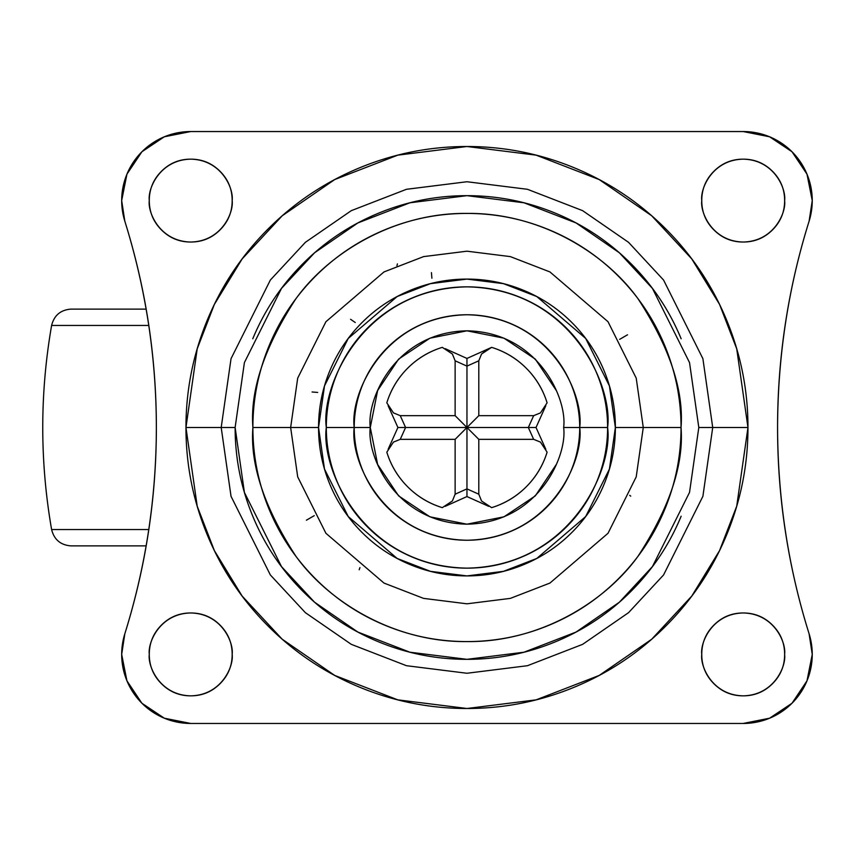 <?xml version="1.0" encoding="UTF-8"?>
<svg xmlns="http://www.w3.org/2000/svg" width="855" height="855" viewBox="0 0 855 855"><rect width="100%" height="100%" fill="white"/><g stroke="black" fill="none" stroke-linecap="round" stroke-linejoin="round"><path stroke-width="1.28" d="M491.625 347.354A83.854 83.854 0 0 1 547.104 402.833C543.021 389.57 536.074 378.028 526.253 368.206C516.441 358.384 504.899 351.437 491.625 347.354L481.547 354.013L478.8 360.799L478.8 415.658L533.659 415.658L540.446 412.912L547.104 402.833L540.446 412.912L533.659 415.658L528.337 427.5L533.659 439.342L478.8 439.342L478.8 494.201L481.547 500.987L491.625 507.646C504.899 503.563 516.441 496.616 526.253 486.794C536.074 476.972 543.021 465.43 547.104 452.167A83.854 83.854 0 0 1 491.625 507.646L481.547 500.987L478.8 494.201L466.958 488.878L455.127 494.201L455.127 439.342L400.258 439.342L393.471 442.088L386.813 452.167C390.895 465.43 397.853 476.972 407.664 486.794C417.486 496.616 429.028 503.563 442.302 507.646A83.854 83.854 0 0 1 386.813 452.167L393.471 442.088L400.258 439.342L405.58 427.5L400.258 415.658L455.127 415.658L455.127 360.799L452.38 354.013L442.302 347.354C429.028 351.437 417.486 358.384 407.664 368.206C397.853 378.028 390.895 389.57 386.813 402.833A83.854 83.854 0 0 1 442.302 347.354L452.38 354.013L455.127 360.799L466.958 366.122L466.958 427.5L455.127 415.658L455.127 360.799L466.958 366.122L478.8 360.799L478.8 415.658L466.958 427.5L466.958 358.437L445.22 348.669L466.958 358.437L491.625 347.354M386.813 402.833L393.471 412.912L400.258 415.658L455.127 415.658L466.958 427.5L466.958 488.878L466.958 427.5L478.8 439.342L478.8 494.201L466.958 488.878L455.127 494.201L455.127 439.342L466.958 427.5L528.337 427.5L466.958 427.5L478.8 415.658L533.659 415.658L528.337 427.5L533.659 439.342L478.8 439.342L466.958 427.5L405.58 427.5L466.958 427.5L455.127 439.342L400.258 439.342L405.58 427.5L400.022 427.5L405.58 427.5L400.258 415.658L393.471 412.912L386.813 402.833M442.302 507.646L452.38 500.987L455.127 494.201L452.38 500.987L442.302 507.646M547.104 452.167L540.446 442.088L533.659 439.342L540.446 442.088L547.104 452.167M445.22 506.331L466.958 496.563L488.707 506.331L466.958 496.563L466.958 488.878L466.958 496.563L445.22 506.331M397.906 427.5L388.127 405.751L397.906 427.5L388.127 449.249L397.906 427.5L400.033 427.5M545.8 449.249L536.021 427.5L545.8 405.751L536.021 427.5L528.337 427.5L536.021 427.5L545.8 449.249M466.958 360.575L466.958 366.122L478.8 360.799L481.547 354.013L488.707 348.669L466.958 358.437M396.934 265.691L397.415 263.885M627.527 334.797L619.651 339.35M312.075 391.985L317.686 392.434M306.389 520.203L314.277 515.651M355.242 322.506L350.582 319.3M629.697 495.334L630.712 496.124M431.444 272.617L431.893 278.228M221.199 427.5L231.032 358.683L270.351 280.045L305.363 242.339L351.309 210.651L406.467 189.297L466.958 181.741L527.46 189.297L582.618 210.651L628.553 242.339L663.566 280.045L702.895 358.683L712.717 427.5L747.965 427.5L736.721 348.819L719.547 304.369L691.759 258.905L651.724 215.791L599.195 179.561L536.128 155.15L466.958 146.504L397.789 155.15L334.722 179.561L282.193 215.791L242.157 258.905L214.381 304.369L197.206 348.819L185.963 427.5L235.125 427.5L244.402 492.416L281.487 566.598L314.522 602.177L357.86 632.059L409.898 652.205L466.958 659.333L524.029 652.205L576.056 632.059L619.405 602.177L652.429 566.598L689.525 492.416L698.802 427.5L712.717 427.5L702.895 496.317L663.566 574.955L628.553 612.661L582.618 644.349L527.46 665.703L466.958 673.259L406.467 665.703L351.309 644.349L305.363 612.661L270.351 574.955L231.032 496.317L221.199 427.5L231.032 358.683L270.351 280.045L305.363 242.339L351.309 210.651L406.467 189.297L466.958 181.741L527.46 189.297L582.618 210.651L628.553 242.339L663.566 280.045L702.895 358.683L712.717 427.5L698.802 427.5L689.525 362.584L652.429 288.402L619.405 252.824L576.056 222.941L524.029 202.795L466.958 195.667L409.898 202.795L357.86 222.941L314.522 252.824L281.487 288.402L244.402 362.584L235.125 427.5L185.963 427.5C185.963 464.767 193.091 500.603 207.348 535.038C221.616 569.462 241.912 599.847 268.267 626.191C294.612 652.547 325.007 672.853 359.431 687.11C393.856 701.367 429.702 708.496 466.958 708.496C504.226 708.496 540.071 701.367 574.496 687.11C608.92 672.853 639.305 652.547 665.66 626.191C692.005 599.847 712.311 569.462 726.568 535.038C740.825 500.603 747.965 464.767 747.965 427.5C747.965 390.233 740.825 354.398 726.568 319.962C712.311 285.538 692.005 255.153 665.66 228.809C639.305 202.453 608.92 182.147 574.496 167.89C540.071 153.633 504.226 146.504 466.958 146.504C429.702 146.504 393.856 153.633 359.431 167.89C325.007 182.147 294.612 202.453 268.267 228.809C241.912 255.153 221.616 285.538 207.348 319.962C193.091 354.398 185.963 390.233 185.963 427.5L197.206 506.181L214.381 550.631L242.157 596.095L282.193 639.209L334.722 675.439L397.789 699.85L466.958 708.496L536.128 699.85L599.195 675.439L651.724 639.209L691.759 596.095L719.547 550.631L736.721 506.181L747.965 427.5L712.717 427.5L702.895 496.317L663.566 574.955L628.553 612.661L582.618 644.349L527.46 665.703L466.958 673.259L406.467 665.703L351.309 644.349L305.363 612.661L270.351 574.955L231.032 496.317L221.199 427.5M318.552 427.5L324.494 385.947L348.242 338.452L397.126 296.557L430.428 283.657L466.958 279.093L503.488 283.657L536.801 296.557L585.686 338.452L609.433 385.947L615.365 427.5L643.27 427.5L636.216 378.134L608.012 321.715L549.936 271.933L510.36 256.618L466.958 251.188L423.567 256.618L383.991 271.933L325.915 321.715L297.7 378.134L290.647 427.5L318.552 427.5C318.552 407.824 322.324 388.886 329.848 370.707C337.383 352.527 348.103 336.475 362.018 322.559C375.944 308.644 391.985 297.925 410.165 290.39C428.355 282.855 447.283 279.093 466.958 279.093C486.645 279.093 505.572 282.855 523.752 290.39C541.931 297.925 557.984 308.644 571.899 322.559C585.814 336.475 596.544 352.527 604.068 370.707C611.603 388.886 615.365 407.824 615.365 427.5C615.365 447.176 611.603 466.114 604.068 484.293C596.544 502.473 585.814 518.525 571.899 532.441C557.984 546.356 541.931 557.075 523.752 564.61C505.572 572.145 486.645 575.907 466.958 575.907C447.283 575.907 428.355 572.145 410.165 564.61C391.985 557.075 375.944 546.356 362.018 532.441C348.103 518.525 337.383 502.473 329.848 484.293C322.324 466.114 318.552 447.176 318.552 427.5L290.647 427.5L297.7 378.134L325.915 321.715L383.991 271.933L423.567 256.618L466.958 251.188L510.36 256.618L549.936 271.933L608.012 321.715L636.216 378.134L643.27 427.5L681.04 427.5C683.893 390.286 669.625 347.472 638.225 299.058C605.372 253.08 539.633 212.574 466.958 213.419C394.283 212.574 328.544 253.08 295.702 299.058C264.302 347.472 250.023 390.286 252.888 427.5L290.647 427.5L252.888 427.5C252.888 399.114 258.317 371.807 269.175 345.58C280.045 319.353 295.509 296.193 315.58 276.122C335.662 256.051 358.811 240.576 385.039 229.717C411.266 218.848 438.572 213.419 466.958 213.419C495.355 213.419 522.662 218.848 548.889 229.717C575.116 240.576 598.265 256.051 618.336 276.122C638.407 296.193 653.883 319.353 664.741 345.58C675.61 371.807 681.04 399.114 681.04 427.5C681.04 455.886 675.61 483.193 664.741 509.42C653.883 535.647 638.407 558.807 618.336 578.878C598.265 598.949 575.116 614.424 548.889 625.283C522.662 636.152 495.355 641.581 466.958 641.581C438.572 641.581 411.266 636.152 385.039 625.283C358.811 614.424 335.662 598.949 315.58 578.878C295.509 558.807 280.045 535.647 269.175 509.42C258.317 483.193 252.888 455.886 252.888 427.5C250.023 464.714 264.302 507.528 295.702 555.942C328.544 601.92 394.283 642.426 466.958 641.581C539.633 642.426 605.372 601.92 638.225 555.942C669.625 507.528 683.893 464.714 681.04 427.5L643.27 427.5L636.216 476.866L608.012 533.285L549.936 583.067L510.36 598.382L466.958 603.812L423.567 598.382L383.991 583.067L325.915 533.285L297.7 476.866L290.647 427.5L297.7 476.866L325.915 533.285L383.991 583.067L423.567 598.382L466.958 603.812L510.36 598.382L549.936 583.067L608.012 533.285L636.216 476.866L643.27 427.5L615.365 427.5L609.433 469.053L585.686 516.548L536.801 558.443L503.488 571.343L466.958 575.907L430.428 571.343L397.126 558.443L348.242 516.548L324.494 469.053L318.552 427.5M556.284 390.5L535.326 359.132L503.958 338.174L466.958 330.821L429.958 338.174L398.601 359.132L377.643 390.5L370.279 427.5L354.216 427.5A112.742 112.742 0 0 1 466.958 314.758A112.742 112.742 0 0 1 579.711 427.5L607.606 427.5C613.259 386.364 571.065 288.766 466.958 286.853C362.862 288.766 320.657 386.364 326.311 427.5L370.279 427.5C366.4 455.779 395.405 522.865 466.958 524.179C538.522 522.865 567.528 455.779 563.637 427.5L579.711 427.5C584.243 460.482 550.406 538.703 466.958 540.242C383.51 538.703 349.684 460.482 354.216 427.5C349.684 394.518 383.51 316.297 466.958 314.758C550.406 316.297 584.243 394.518 579.711 427.5L563.637 427.5C567.528 399.221 538.522 332.135 466.958 330.821C395.405 332.135 366.4 399.221 370.279 427.5L377.643 464.5L398.601 495.868L429.958 516.826L466.958 524.179L503.958 516.826L535.326 495.868L556.284 464.5M232.165 200.594C233.832 212.713 221.402 241.463 190.729 242.029C160.067 241.463 147.626 212.713 149.294 200.594C149.294 212.04 153.344 221.808 161.435 229.899C169.525 237.989 179.293 242.029 190.729 242.029C202.175 242.029 211.944 237.989 220.034 229.899C228.125 221.808 232.165 212.04 232.165 200.594C232.165 189.158 228.125 179.39 220.034 171.299C211.944 163.209 202.175 159.158 190.729 159.158C179.293 159.158 169.525 163.209 161.435 171.299C153.344 179.39 149.294 189.158 149.294 200.594C147.626 188.474 160.067 159.725 190.729 159.158C221.402 159.725 233.832 188.474 232.165 200.594M784.623 200.594C786.29 212.713 773.861 241.463 743.187 242.029C712.525 241.463 700.095 212.713 701.763 200.594C701.763 212.04 705.803 221.808 713.893 229.899C721.983 237.989 731.752 242.029 743.187 242.029C754.634 242.029 764.402 237.989 772.493 229.899C780.583 221.808 784.623 212.04 784.623 200.594C784.623 189.158 780.583 179.39 772.493 171.299C764.402 163.209 754.634 159.158 743.187 159.158C731.752 159.158 721.983 163.209 713.893 171.299C705.803 179.39 701.763 189.158 701.763 200.594C700.095 188.474 712.525 159.725 743.187 159.158C773.861 159.725 786.29 188.474 784.623 200.594M784.623 654.406C786.29 666.526 773.861 695.275 743.187 695.842C712.525 695.275 700.095 666.526 701.763 654.406C701.763 665.842 705.803 675.61 713.893 683.701C721.983 691.791 731.752 695.842 743.187 695.842C754.634 695.842 764.402 691.791 772.493 683.701C780.583 675.61 784.623 665.842 784.623 654.406C784.623 642.96 780.583 633.192 772.493 625.101C764.402 617.011 754.634 612.971 743.187 612.971C731.752 612.971 721.983 617.011 713.893 625.101C705.803 633.192 701.763 642.96 701.763 654.406C700.095 642.287 712.525 613.537 743.187 612.971C773.861 613.537 786.29 642.287 784.623 654.406M232.165 654.406C233.832 666.526 221.402 695.275 190.729 695.842C160.067 695.275 147.626 666.526 149.294 654.406C149.294 665.842 153.344 675.61 161.435 683.701C169.525 691.791 179.293 695.842 190.729 695.842C202.175 695.842 211.944 691.791 220.034 683.701C228.125 675.61 232.165 665.842 232.165 654.406C232.165 642.96 228.125 633.192 220.034 625.101C211.944 617.011 202.175 612.971 190.729 612.971C179.293 612.971 169.525 617.011 161.435 625.101C153.344 633.192 149.294 642.96 149.294 654.406C147.626 642.287 160.067 613.537 190.729 612.971C221.402 613.537 233.832 642.287 232.165 654.406M812.25 654.406A69.063 69.063 0 0 1 743.187 723.458L190.729 723.458L164.299 718.2L141.898 703.238L126.925 680.826L121.677 654.406L124.83 633.779C145.842 566.619 156.358 497.867 156.358 427.5C156.358 357.134 145.842 288.381 124.83 221.221C145.778 288.392 156.283 357.144 156.358 427.5C156.283 497.856 145.778 566.609 124.83 633.779A69.063 69.063 0 0 0 190.729 723.458L743.187 723.458L769.618 718.2L792.019 703.238L806.992 680.826L812.25 654.406L809.097 633.779C788.267 567.41 777.761 498.647 777.569 427.5C777.569 497.867 788.075 566.619 809.097 633.779A69.063 69.063 0 0 1 812.25 654.406M777.569 427.5C777.761 356.353 788.267 287.59 809.097 221.221L812.25 200.594A69.063 69.063 0 0 0 743.187 131.542L190.729 131.542A69.063 69.063 0 0 0 124.83 221.221L121.677 200.594L126.925 174.174L141.898 151.763L164.299 136.8L190.729 131.542L743.187 131.542L769.618 136.8L792.019 151.763L806.992 174.174L812.25 200.594A69.063 69.063 0 0 1 809.097 221.221C788.075 288.381 777.569 357.134 777.569 427.5C777.761 498.647 788.267 567.41 809.097 633.779M359.175 569.772L359.934 567.602M235.125 427.5C235.125 458.248 241.003 487.82 252.77 516.217C264.537 544.624 281.284 569.697 303.033 591.436C324.772 613.174 349.834 629.921 378.241 641.688C406.649 653.455 436.221 659.333 466.958 659.333C497.706 659.333 527.279 653.455 555.686 641.688C584.083 629.921 609.155 613.174 630.894 591.436C652.632 569.697 669.39 544.624 681.146 516.217M681.146 338.783C669.39 310.376 652.632 285.303 630.894 263.564C609.155 241.826 584.083 225.079 555.686 213.312C527.279 201.545 497.706 195.667 466.958 195.667C436.221 195.667 406.649 201.545 378.241 213.312C349.834 225.079 324.772 241.826 303.033 263.564C281.284 285.303 264.537 310.376 252.77 338.783M326.311 427.5C326.311 446.15 329.88 464.094 337.02 481.322C344.159 498.551 354.323 513.77 367.511 526.958C380.699 540.146 395.908 550.31 413.136 557.439C430.364 564.578 448.309 568.148 466.958 568.148C485.608 568.148 503.552 564.578 520.78 557.439C538.019 550.31 553.228 540.146 566.416 526.958C579.605 513.77 589.768 498.551 596.908 481.322C604.047 464.094 607.606 446.15 607.606 427.5C607.606 408.85 604.047 390.906 596.908 373.678C589.768 356.45 579.605 341.231 566.416 328.042C553.228 314.854 538.019 304.69 520.78 297.561C503.552 290.422 485.608 286.853 466.958 286.853C448.309 286.853 430.364 290.422 413.136 297.561C395.908 304.69 380.699 314.854 367.511 328.042C354.323 341.231 344.159 356.45 337.02 373.678C329.88 390.906 326.311 408.85 326.311 427.5C320.657 468.636 362.862 566.234 466.958 568.148C571.065 566.234 613.259 468.636 607.606 427.5L579.711 427.5A112.742 112.742 0 0 1 466.958 540.242A112.742 112.742 0 0 1 354.216 427.5L326.311 427.5M148.77 529.555L51.61 529.555L148.77 529.555M71.051 545.885L146.13 545.885L71.051 545.885C60.641 545.116 54.164 539.676 51.61 529.555C39.8 461.518 39.8 393.482 51.61 325.445L148.77 325.445L51.61 325.445C54.164 315.324 60.641 309.884 71.051 309.115L146.13 309.115"/></g></svg>
